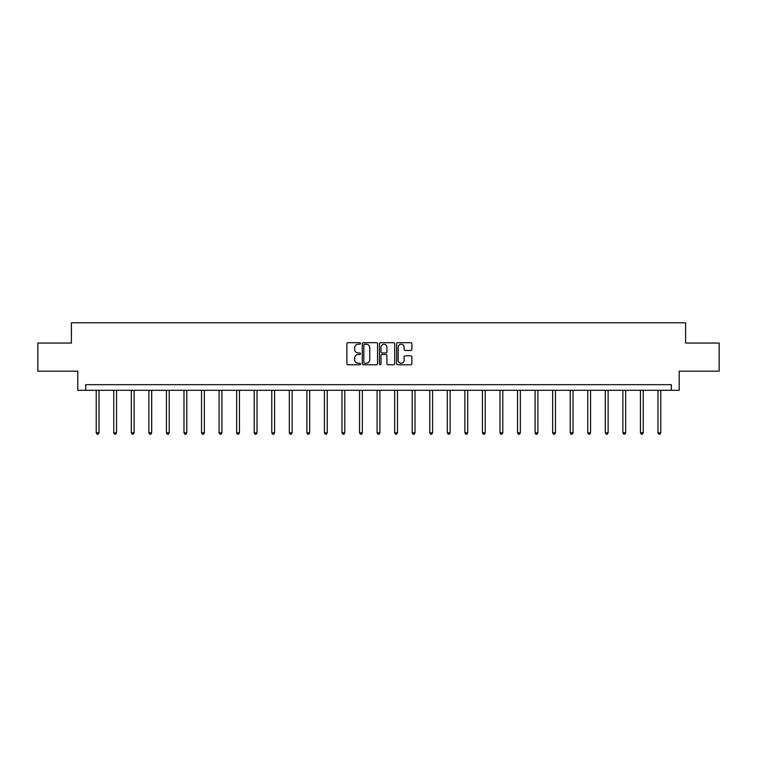 <?xml version="1.0" encoding="UTF-8"?>
<svg xmlns="http://www.w3.org/2000/svg" width="757" height="757" viewBox="0 0 757 757"><rect width="100%" height="100%" fill="white"/><g stroke="black" fill="none" stroke-linecap="round" stroke-linejoin="round"><path stroke-width="1.14" d="M360.493 343.46A0.776 0.776 0 0 0 359.717 342.684L347.983 342.684A1.107 1.107 0 0 0 346.876 343.792L346.876 363.672A1.107 1.107 0 0 0 347.983 364.779L359.717 364.779A0.776 0.776 0 0 0 360.493 364.003A0.776 0.776 0 0 0 359.717 363.228L358.203 363.228A3.539 3.539 0 0 1 354.664 359.698L354.664 358.042A3.539 3.539 0 0 1 358.203 354.503L359.717 354.503A0.776 0.776 0 0 0 360.493 353.727A0.776 0.776 0 0 0 359.717 352.961L358.203 352.961A3.539 3.539 0 0 1 354.664 349.422L354.664 347.766A3.539 3.539 0 0 1 358.203 344.227L359.717 344.227A0.776 0.776 0 0 0 360.493 343.46M410.786 350.472A1.107 1.107 0 0 0 411.884 349.365L411.884 343.792A1.107 1.107 0 0 0 410.786 342.684L397.747 342.684A1.107 1.107 0 0 0 396.64 343.792L396.64 363.672A1.107 1.107 0 0 0 397.747 364.779L410.786 364.779A1.107 1.107 0 0 0 411.884 363.672L411.884 356.935A1.107 1.107 0 0 0 410.786 355.828L405.203 355.828A1.107 1.107 0 0 0 404.096 356.935L404.096 360.275A2.952 2.952 0 0 1 401.144 363.228A2.952 2.952 0 0 1 398.191 360.275L398.191 347.189A2.952 2.952 0 0 1 401.144 344.227A2.952 2.952 0 0 1 404.096 347.189L404.096 349.365A1.107 1.107 0 0 0 405.203 350.472L410.786 350.472M671.317 390.309L679.199 390.309L679.199 371.176L719.15 371.176L719.15 343.044L685.615 343.044L685.615 322.785L71.385 322.785L71.385 343.044L37.85 343.044L37.85 371.176L77.801 371.176L77.801 390.309L671.317 390.309L671.317 384.679L85.683 384.679L85.683 390.309M377.535 343.792A1.107 1.107 0 0 0 376.428 342.684L363.398 342.684A1.107 1.107 0 0 0 362.291 343.792L362.291 363.672A1.107 1.107 0 0 0 363.398 364.779L376.428 364.779A1.107 1.107 0 0 0 377.535 363.672L377.535 343.792M380.572 342.684L393.602 342.684A1.107 1.107 0 0 1 394.709 343.792L394.709 363.672A1.107 1.107 0 0 1 393.602 364.779L388.029 364.779A1.107 1.107 0 0 1 386.922 363.672L386.922 355.61A1.107 1.107 0 0 0 385.815 354.503L382.115 354.503A1.107 1.107 0 0 0 381.017 355.61L381.017 364.003A0.776 0.776 0 0 1 380.241 364.779A0.776 0.776 0 0 1 379.465 364.003L379.465 343.792A1.107 1.107 0 0 1 380.572 342.684M364.609 344.227A0.776 0.776 0 0 0 363.833 345.003L363.833 362.461A0.776 0.776 0 0 0 364.609 363.228L366.208 363.228A3.539 3.539 0 0 0 369.747 359.698L369.747 347.766A3.539 3.539 0 0 0 366.208 344.227L364.609 344.227M386.922 347.245A2.952 2.952 0 0 0 383.969 344.284A2.952 2.952 0 0 0 381.017 347.245L381.017 351.854A1.107 1.107 0 0 0 382.115 352.961L385.815 352.961A1.107 1.107 0 0 0 386.922 351.854L386.922 347.245M96.205 390.309L96.205 432.758L99.016 432.758L99.016 390.309M99.016 432.758L98.173 434.215L97.047 434.215L96.205 432.758M113.758 390.309L113.758 432.758L116.569 432.758L116.569 390.309M116.569 432.758L115.726 434.215L114.6 434.215L113.758 432.758M131.311 390.309L131.311 432.758L134.121 432.758L134.121 390.309M134.121 432.758L133.279 434.215L132.153 434.215L131.311 432.758M148.864 390.309L148.864 432.758L151.684 432.758L151.684 390.309M151.684 432.758L150.842 434.215L149.716 434.215L148.864 432.758M166.426 390.309L166.426 432.758L169.237 432.758L169.237 390.309M169.237 432.758L168.395 434.215L167.269 434.215L166.426 432.758M183.979 390.309L183.979 432.758L186.79 432.758L186.79 390.309M186.79 432.758L185.948 434.215L184.822 434.215L183.979 432.758M201.532 390.309L201.532 432.758L204.352 432.758L204.352 390.309M204.352 432.758L203.501 434.215L202.384 434.215L201.532 432.758M219.095 390.309L219.095 432.758L221.905 432.758L221.905 390.309M221.905 432.758L221.063 434.215L219.937 434.215L219.095 432.758M236.648 390.309L236.648 432.758L239.458 432.758L239.458 390.309M239.458 432.758L238.616 434.215L237.49 434.215L236.648 432.758M254.201 390.309L254.201 432.758L257.02 432.758L257.02 390.309M257.02 432.758L256.169 434.215L255.043 434.215L254.201 432.758M271.763 390.309L271.763 432.758L274.573 432.758L274.573 390.309M274.573 432.758L273.731 434.215L272.605 434.215L271.763 432.758M289.316 390.309L289.316 432.758L292.126 432.758L292.126 390.309M292.126 432.758L291.284 434.215L290.158 434.215L289.316 432.758M306.869 390.309L306.869 432.758L309.679 432.758L309.679 390.309M309.679 432.758L308.837 434.215L307.711 434.215L306.869 432.758M324.422 390.309L324.422 432.758L327.242 432.758L327.242 390.309M327.242 432.758L326.399 434.215L325.273 434.215L324.422 432.758M341.984 390.309L341.984 432.758L344.795 432.758L344.795 390.309M344.795 432.758L343.952 434.215L342.826 434.215L341.984 432.758M359.537 390.309L359.537 432.758L362.348 432.758L362.348 390.309M362.348 432.758L361.505 434.215L360.379 434.215L359.537 432.758M377.09 390.309L377.09 432.758L379.91 432.758L379.91 390.309M379.91 432.758L379.058 434.215L377.942 434.215L377.09 432.758M394.652 390.309L394.652 432.758L397.463 432.758L397.463 390.309M397.463 432.758L396.621 434.215L395.495 434.215L394.652 432.758M412.205 390.309L412.205 432.758L415.016 432.758L415.016 390.309M415.016 432.758L414.174 434.215L413.048 434.215L412.205 432.758M429.758 390.309L429.758 432.758L432.578 432.758L432.578 390.309M432.578 432.758L431.727 434.215L430.601 434.215L429.758 432.758M447.321 390.309L447.321 432.758L450.131 432.758L450.131 390.309M450.131 432.758L449.289 434.215L448.163 434.215L447.321 432.758M464.874 390.309L464.874 432.758L467.684 432.758L467.684 390.309M467.684 432.758L466.842 434.215L465.716 434.215L464.874 432.758M482.427 390.309L482.427 432.758L485.237 432.758L485.237 390.309M485.237 432.758L484.395 434.215L483.269 434.215L482.427 432.758M499.98 390.309L499.98 432.758L502.799 432.758L502.799 390.309M502.799 432.758L501.957 434.215L500.831 434.215L499.98 432.758M517.542 390.309L517.542 432.758L520.352 432.758L520.352 390.309M520.352 432.758L519.51 434.215L518.384 434.215L517.542 432.758M535.095 390.309L535.095 432.758L537.905 432.758L537.905 390.309M537.905 432.758L537.063 434.215L535.937 434.215L535.095 432.758M552.648 390.309L552.648 432.758L555.468 432.758L555.468 390.309M555.468 432.758L554.616 434.215L553.499 434.215L552.648 432.758M570.21 390.309L570.21 432.758L573.021 432.758L573.021 390.309M573.021 432.758L572.178 434.215L571.052 434.215L570.21 432.758M587.763 390.309L587.763 432.758L590.574 432.758L590.574 390.309M590.574 432.758L589.731 434.215L588.605 434.215L587.763 432.758M605.316 390.309L605.316 432.758L608.136 432.758L608.136 390.309M608.136 432.758L607.284 434.215L606.158 434.215L605.316 432.758M622.879 390.309L622.879 432.758L625.689 432.758L625.689 390.309M625.689 432.758L624.847 434.215L623.721 434.215L622.879 432.758M640.431 390.309L640.431 432.758L643.242 432.758L643.242 390.309M643.242 432.758L642.4 434.215L641.274 434.215L640.431 432.758M657.984 390.309L657.984 432.758L660.795 432.758L660.795 390.309M660.795 432.758L659.953 434.215L658.827 434.215L657.984 432.758"/></g></svg>
